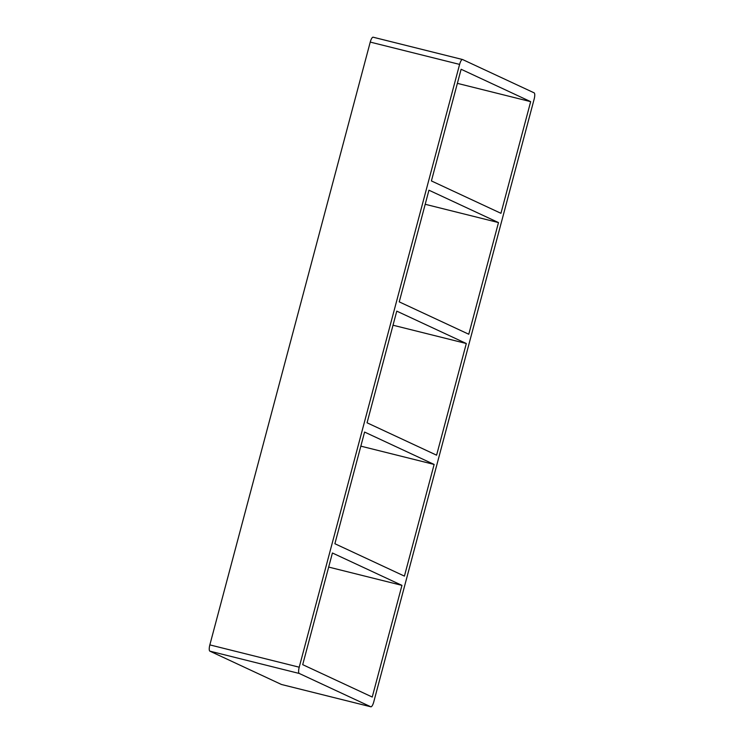 <?xml version="1.0" encoding="UTF-8"?>
<svg xmlns="http://www.w3.org/2000/svg" width="744" height="744" viewBox="0 0 744 744"><rect width="100%" height="100%" fill="white"/><g stroke="black" fill="none" stroke-linecap="round" stroke-linejoin="round"><path stroke-width="1.12" d="M334.884 543.725L404.42 576.107L434.133 464.442L364.588 432.059L334.884 543.725M401.955 585.37L332.419 552.997L302.706 664.662L372.242 697.035L401.955 585.37L328.671 567.077M367.062 422.797L436.598 455.179L466.311 343.514L396.766 311.132L367.062 422.797M434.133 464.442L360.84 446.149M498.489 222.577L428.944 190.204L399.24 301.869L468.776 334.242L498.489 222.577L425.196 204.284M466.311 343.514L393.018 325.221M530.667 101.649L461.122 69.266L431.408 180.932L500.954 213.314L530.667 101.649L457.374 83.356M299.237 673.46L370.782 706.772A5.766 1.628 104 0 0 370.865 706.8A5.766 1.628 104 0 0 373.758 701.908L534.155 99.11A5.766 1.628 104 0 0 534.136 92.851L462.591 59.539A5.766 1.628 104 0 0 462.508 59.511A5.766 1.628 104 0 0 459.606 64.403L299.218 667.201A5.766 1.628 104 0 0 299.237 673.46L209.864 651.149A5.766 1.628 -76 0 1 209.845 644.89L370.242 42.092A5.766 1.628 -76 0 1 373.135 37.2A5.766 1.628 -76 0 1 373.218 37.228L462.415 59.492M281.585 684.508A5.766 1.628 -76 0 1 281.492 684.489A5.766 1.628 -76 0 1 281.409 684.461L209.864 651.149M281.409 684.461L370.782 706.772M459.606 64.403L370.242 42.092M299.218 667.201L209.845 644.89M370.865 706.8L281.492 684.489M462.508 59.511L373.135 37.2"/></g></svg>
